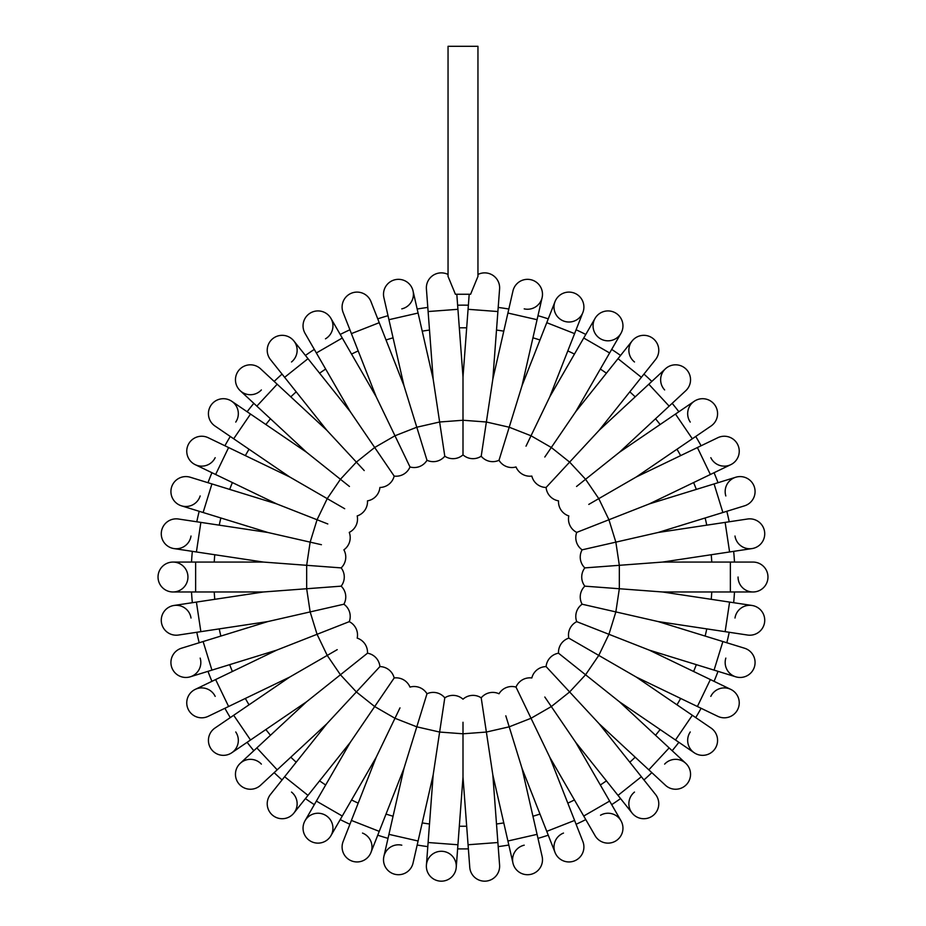 <?xml version="1.0" encoding="UTF-8"?>
<svg xmlns="http://www.w3.org/2000/svg" width="926" height="926" viewBox="0 0 926 926"><rect width="100%" height="100%" fill="white"/><g stroke="black" fill="none" stroke-linecap="round" stroke-linejoin="round"><path stroke-width="1.39" d="M470.593 294.26L455.407 294.26L448.045 276.399L448.045 46.3L477.955 46.3L477.955 276.399L470.593 294.26M499.589 288.947A14.955 14.955 0 0 0 477.955 274.466A14.955 14.955 0 0 1 499.589 288.947A14.955 14.955 0 0 0 477.955 274.466A14.955 14.955 0 0 1 499.589 288.947L497.887 311.541L468.07 309.307L469.193 294.26L468.371 305.198A271.885 271.885 0 0 0 457.629 305.198L456.807 294.26L457.93 309.307L428.113 311.541L426.411 288.947A14.955 14.955 0 0 1 448.045 274.466A14.955 14.955 0 0 0 426.411 288.947A14.955 14.955 0 0 1 448.045 274.466M192.33 602.699A271.885 271.885 0 0 1 191.52 591.98A271.885 271.885 0 0 0 192.33 602.699L173.995 605.465A14.955 14.955 0 0 1 191.011 618.024M199.183 642.76A271.885 271.885 0 0 1 196.787 632.273A271.885 271.885 0 0 0 199.183 642.76L181.461 648.223A14.955 14.955 0 0 0 171.588 666.917A14.955 14.955 0 0 0 190.281 676.802A14.955 14.955 0 0 1 171.588 666.917A14.955 14.955 0 0 1 181.461 648.223L267.915 621.554L343.882 604.215A14.955 14.955 0 0 0 341.162 586.158L318.174 587.883M207.991 671.338A271.885 271.885 0 0 0 211.927 681.339A271.885 271.885 0 0 1 207.991 671.338L190.281 676.802A14.955 14.955 0 0 0 200.166 658.097M230.273 717.604A271.885 271.885 0 0 1 224.902 708.286A271.885 271.885 0 0 0 230.273 717.604L214.959 728.044A14.955 14.955 0 0 0 211.024 748.821A14.955 14.955 0 0 0 231.801 752.745A14.955 14.955 0 0 1 211.024 748.821A14.955 14.955 0 0 1 214.959 728.044L289.711 677.08L337.226 649.647M253.828 750.72A271.885 271.885 0 0 1 247.126 742.305A271.885 271.885 0 0 0 253.828 750.72L240.239 763.325A14.955 14.955 0 0 1 261.363 764.112M274.165 772.643A271.885 271.885 0 0 0 282.048 779.947A271.885 271.885 0 0 1 274.165 772.643M314.308 804.648A271.885 271.885 0 0 1 305.43 798.594A271.885 271.885 0 0 0 314.308 804.648L305.048 820.702A14.955 14.955 0 0 1 325.466 815.239A14.955 14.955 0 0 1 330.941 835.657A14.955 14.955 0 0 1 310.523 841.132A14.955 14.955 0 0 1 305.048 820.702A14.955 14.955 0 0 0 310.523 841.132A14.955 14.955 0 0 0 330.941 835.657L340.212 819.603A271.885 271.885 0 0 0 349.901 824.267L343.129 841.526A14.955 14.955 0 0 0 351.579 860.914A14.955 14.955 0 0 0 370.967 852.452A14.955 14.955 0 0 0 362.506 833.076M377.739 835.194A271.885 271.885 0 0 0 388.017 838.366A271.885 271.885 0 0 1 377.739 835.194L370.967 852.452L379.243 831.363L351.405 820.436L376.176 757.318L399.986 707.869M417.175 845.021A271.885 271.885 0 0 0 427.8 846.619A271.885 271.885 0 0 1 417.175 845.021L413.042 863.09A14.955 14.955 0 0 1 395.136 874.341A14.955 14.955 0 0 1 383.885 856.434A14.955 14.955 0 0 1 401.791 845.183M468.371 848.864A271.885 271.885 0 0 1 457.629 848.864A271.885 271.885 0 0 0 468.371 848.864L469.76 867.349A14.955 14.955 0 0 0 485.791 881.135A14.955 14.955 0 0 0 499.589 865.104A14.955 14.955 0 0 1 485.791 881.135A14.955 14.955 0 0 1 469.76 867.349L463 777.134L463 722.257M498.2 846.619A271.885 271.885 0 0 0 508.825 845.021A271.885 271.885 0 0 1 498.2 846.619L499.589 865.104L497.887 842.521L468.07 844.755M548.261 835.194A271.885 271.885 0 0 1 537.983 838.366A271.885 271.885 0 0 0 548.261 835.194L555.033 852.452A14.955 14.955 0 0 1 563.494 833.076M576.099 824.267A271.885 271.885 0 0 0 585.788 819.603A271.885 271.885 0 0 1 576.099 824.267L582.871 841.526A14.955 14.955 0 0 1 574.421 860.914A14.955 14.955 0 0 1 555.033 852.452A14.955 14.955 0 0 0 574.421 860.914A14.955 14.955 0 0 0 582.871 841.526L574.595 820.436L546.757 831.363L521.986 768.244L505.804 715.81M620.57 798.594A271.885 271.885 0 0 1 611.692 804.648A271.885 271.885 0 0 0 620.57 798.594L632.122 813.086A14.955 14.955 0 0 1 634.495 792.077M643.952 779.947A271.885 271.885 0 0 0 651.835 772.643A271.885 271.885 0 0 1 643.952 779.947L655.515 794.439A14.955 14.955 0 0 1 653.143 815.459A14.955 14.955 0 0 1 632.122 813.086A14.955 14.955 0 0 0 653.143 815.459A14.955 14.955 0 0 0 655.515 794.439L641.382 776.729L618.001 795.376L575.717 742.363L544.812 697.023M672.172 750.72A271.885 271.885 0 0 0 678.874 742.305A271.885 271.885 0 0 1 672.172 750.72M695.727 717.604A271.885 271.885 0 0 0 701.098 708.286A271.885 271.885 0 0 1 695.727 717.604L711.041 728.044A14.955 14.955 0 0 1 714.976 748.821A14.955 14.955 0 0 1 694.199 752.745A14.955 14.955 0 0 1 690.264 731.968M714.073 681.339A271.885 271.885 0 0 0 718.009 671.338A271.885 271.885 0 0 1 714.073 681.339M726.817 642.76A271.885 271.885 0 0 0 729.213 632.273A271.885 271.885 0 0 1 726.817 642.76M733.67 602.699A271.885 271.885 0 0 0 734.48 591.98A271.885 271.885 0 0 1 733.67 602.699M733.67 551.352A271.885 271.885 0 0 1 734.48 562.07A271.885 271.885 0 0 0 733.67 551.352L752.005 548.586A14.955 14.955 0 0 1 734.989 536.027M729.213 521.778A271.885 271.885 0 0 0 726.817 511.302A271.885 271.885 0 0 1 729.213 521.778M718.009 482.724A271.885 271.885 0 0 0 714.073 472.711A271.885 271.885 0 0 1 718.009 482.724M695.727 436.459A271.885 271.885 0 0 1 701.098 445.765A271.885 271.885 0 0 0 695.727 436.459L711.041 426.018A14.955 14.955 0 0 0 714.976 405.229A14.955 14.955 0 0 0 694.199 401.305A14.955 14.955 0 0 1 714.976 405.229A14.955 14.955 0 0 1 711.041 426.018L636.289 476.971L588.774 504.415M672.172 403.342A271.885 271.885 0 0 1 678.874 411.746A271.885 271.885 0 0 0 672.172 403.342L685.761 390.726A14.955 14.955 0 0 0 686.56 369.601A14.955 14.955 0 0 0 665.424 368.803A14.955 14.955 0 0 1 686.56 369.601A14.955 14.955 0 0 1 685.761 390.726L619.448 452.258L576.551 486.474M651.835 381.419A271.885 271.885 0 0 0 643.952 374.104A271.885 271.885 0 0 1 651.835 381.419M611.692 349.403A271.885 271.885 0 0 1 620.57 355.457A271.885 271.885 0 0 0 611.692 349.403L620.952 333.348A14.955 14.955 0 0 1 600.534 338.823A14.955 14.955 0 0 1 595.059 318.394A14.955 14.955 0 0 1 615.477 312.919A14.955 14.955 0 0 1 620.952 333.348L575.717 411.688L544.812 457.027M576.099 329.783A271.885 271.885 0 0 1 585.788 334.448A271.885 271.885 0 0 0 576.099 329.783L582.871 312.525A14.955 14.955 0 0 1 563.494 320.986A14.955 14.955 0 0 1 555.033 301.598A14.955 14.955 0 0 1 574.421 293.137A14.955 14.955 0 0 1 582.871 312.525L582.871 312.525A14.955 14.955 0 0 0 574.421 293.137A14.955 14.955 0 0 0 555.033 301.598L546.757 322.688L574.595 333.615L549.824 396.745L526.014 446.182M537.983 315.685A271.885 271.885 0 0 1 548.261 318.857A271.885 271.885 0 0 0 537.983 315.685L542.115 297.616A14.955 14.955 0 0 1 524.209 308.867M508.825 309.029A271.885 271.885 0 0 0 498.2 307.432A271.885 271.885 0 0 1 508.825 309.029M417.175 309.029A271.885 271.885 0 0 1 427.8 307.432A271.885 271.885 0 0 0 417.175 309.029L413.042 290.961A14.955 14.955 0 0 1 401.791 308.867M388.017 315.685A271.885 271.885 0 0 0 377.739 318.857A271.885 271.885 0 0 1 388.017 315.685M340.212 334.448A271.885 271.885 0 0 1 349.901 329.783A271.885 271.885 0 0 0 340.212 334.448L330.941 318.394A14.955 14.955 0 0 1 325.466 338.823M305.43 355.457A271.885 271.885 0 0 1 314.308 349.403A271.885 271.885 0 0 0 305.43 355.457L293.878 340.965A14.955 14.955 0 0 1 291.505 361.973M274.165 381.419A271.885 271.885 0 0 1 282.048 374.104A271.885 271.885 0 0 0 274.165 381.419L260.576 368.803A14.955 14.955 0 0 0 239.44 369.601A14.955 14.955 0 0 0 240.239 390.726A14.955 14.955 0 0 1 239.44 369.601A14.955 14.955 0 0 1 260.576 368.803L326.89 430.335L364.219 470.57M247.126 411.746A271.885 271.885 0 0 1 253.828 403.342A271.885 271.885 0 0 0 247.126 411.746L231.801 401.305A14.955 14.955 0 0 1 235.736 422.082M230.273 436.459A271.885 271.885 0 0 0 224.902 445.765A271.885 271.885 0 0 1 230.273 436.459L214.959 426.018A14.955 14.955 0 0 1 211.024 405.229A14.955 14.955 0 0 1 231.801 401.305A14.955 14.955 0 0 0 211.024 405.229A14.955 14.955 0 0 0 214.959 426.018L233.676 438.774L250.529 414.061L306.552 452.258L349.449 486.474M207.991 482.724A271.885 271.885 0 0 1 211.927 472.711A271.885 271.885 0 0 0 207.991 482.724L190.281 477.249A14.955 14.955 0 0 0 171.588 487.134A14.955 14.955 0 0 0 181.461 505.827A14.955 14.955 0 0 1 171.588 487.134A14.955 14.955 0 0 1 190.281 477.249L276.724 503.918L327.804 523.966M196.787 521.778A271.885 271.885 0 0 1 199.183 511.302A271.885 271.885 0 0 0 196.787 521.778L178.452 519.011A14.955 14.955 0 0 0 161.437 531.57A14.955 14.955 0 0 0 173.995 548.586A14.955 14.955 0 0 1 161.437 531.57A14.955 14.955 0 0 1 178.452 519.011L267.915 532.496L321.415 544.708M191.52 562.07A271.885 271.885 0 0 1 192.33 551.352A271.885 271.885 0 0 0 191.52 562.07L172.988 562.07A14.955 14.955 0 0 1 187.943 577.025A14.955 14.955 0 0 1 172.988 591.98A14.955 14.955 0 0 1 158.033 577.025A14.955 14.955 0 0 1 172.988 562.07A14.955 14.955 0 0 0 158.033 577.025A14.955 14.955 0 0 0 172.988 591.98L195.641 591.98L195.641 562.07L263.459 562.07L306.668 565.311L310.152 542.138L317.062 519.752L327.225 498.639L344.692 508.721M318.174 566.168L341.162 567.893L306.668 565.311L306.668 588.739L341.162 586.158A14.955 14.955 0 0 0 341.162 567.893A14.955 14.955 0 0 0 343.882 549.836A14.955 14.955 0 0 0 349.264 532.392A14.955 14.955 0 0 0 357.193 515.932A14.955 14.955 0 0 0 367.483 500.85A14.955 14.955 0 0 0 379.903 487.47A14.955 14.955 0 0 0 394.175 476.08L381.188 457.027M341.162 567.893A14.955 14.955 0 0 0 343.882 549.836A14.955 14.955 0 0 1 341.162 567.893M326.89 430.335L284.618 377.322L307.999 358.675L350.283 411.688L394.175 476.08A14.955 14.955 0 0 0 409.986 466.947A14.955 14.955 0 0 0 426.99 460.28A14.955 14.955 0 0 0 444.793 456.217A14.955 14.955 0 0 0 463 454.851A14.955 14.955 0 0 0 481.207 456.217A14.955 14.955 0 0 0 499.01 460.28A14.955 14.955 0 0 0 516.014 466.947A14.955 14.955 0 0 0 531.825 476.08A14.955 14.955 0 0 0 546.097 487.47A14.955 14.955 0 0 0 558.517 500.85A14.955 14.955 0 0 0 568.807 515.932A14.955 14.955 0 0 0 576.736 532.392A14.955 14.955 0 0 0 582.118 549.836A14.955 14.955 0 0 0 584.838 567.893A14.955 14.955 0 0 0 584.838 586.158A14.955 14.955 0 0 0 582.118 604.215A14.955 14.955 0 0 0 576.736 621.659A14.955 14.955 0 0 0 568.807 638.118A14.955 14.955 0 0 0 558.517 653.2A14.955 14.955 0 0 0 546.097 666.593A14.955 14.955 0 0 0 531.825 677.971A14.955 14.955 0 0 0 516.014 687.104A14.955 14.955 0 0 0 499.01 693.771A14.955 14.955 0 0 0 481.207 697.834A14.955 14.955 0 0 0 463 699.199A14.955 14.955 0 0 0 444.793 697.834A14.955 14.955 0 0 0 426.99 693.771A14.955 14.955 0 0 0 409.986 687.104A14.955 14.955 0 0 0 394.175 677.971A14.955 14.955 0 0 0 379.903 666.593A14.955 14.955 0 0 0 367.483 653.2A14.955 14.955 0 0 0 357.193 638.118A14.955 14.955 0 0 0 349.264 621.659A14.955 14.955 0 0 0 343.882 604.215L321.415 609.343M191.011 536.027A14.955 14.955 0 0 1 173.995 548.586L196.405 551.965L200.861 522.391M200.166 495.954A14.955 14.955 0 0 1 181.461 505.827L203.118 512.506L211.927 483.928M276.724 503.918L215.631 474.494L228.606 447.547L289.711 476.971L327.225 498.639L340.432 479.274L356.371 462.109L374.683 447.49L394.974 435.776L409.986 466.947L399.986 446.182M215.179 457.687A14.955 14.955 0 0 1 195.224 464.667A14.955 14.955 0 0 1 188.233 444.712A14.955 14.955 0 0 1 208.2 437.72A14.955 14.955 0 0 0 188.233 444.712A14.955 14.955 0 0 0 195.224 464.667L211.927 472.711M261.363 389.939A14.955 14.955 0 0 1 240.239 390.726L253.828 403.342M284.618 377.322L270.485 359.612A14.955 14.955 0 0 1 272.857 338.592A14.955 14.955 0 0 1 293.878 340.965A14.955 14.955 0 0 0 272.857 338.592A14.955 14.955 0 0 0 270.485 359.612L282.048 374.104M350.283 411.688L316.368 352.968L342.273 338.013L376.176 396.745L394.974 435.776L416.793 427.222L426.99 460.28L420.196 438.253M305.048 333.348A14.955 14.955 0 0 1 310.523 312.919A14.955 14.955 0 0 1 330.941 318.394A14.955 14.955 0 0 0 310.523 312.919A14.955 14.955 0 0 0 305.048 333.348L316.368 352.968M376.176 396.745L351.405 333.615L379.243 322.688L404.014 385.818L416.793 427.222L439.63 422.001L444.793 456.217L441.355 433.414M409.986 466.947A14.955 14.955 0 0 0 426.99 460.28A14.955 14.955 0 0 1 409.986 466.947M343.129 312.525A14.955 14.955 0 0 1 351.579 293.137A14.955 14.955 0 0 1 370.967 301.598A14.955 14.955 0 0 0 351.579 293.137A14.955 14.955 0 0 0 343.129 312.525L351.405 333.615M404.014 385.818L388.932 319.701L418.089 313.046L433.171 379.162L439.63 422.001L463 420.254L463 454.851L463 431.794M383.885 297.616A14.955 14.955 0 0 1 395.136 279.71A14.955 14.955 0 0 1 413.042 290.961A14.955 14.955 0 0 0 395.136 279.71A14.955 14.955 0 0 0 383.885 297.616L388.932 319.701M457.93 309.307L463 376.928L463 420.254L486.37 422.001L481.207 456.217L484.645 433.414M497.887 311.541L492.829 379.162L486.37 422.001L509.207 427.222L499.01 460.28L505.804 438.253M492.829 379.162L507.911 313.046L537.068 319.701L521.986 385.818L509.207 427.222L531.026 435.776L551.317 447.49L569.629 462.109L546.097 487.47L561.781 470.57M512.958 290.961A14.955 14.955 0 0 1 530.864 279.71A14.955 14.955 0 0 1 542.115 297.616A14.955 14.955 0 0 0 530.864 279.71A14.955 14.955 0 0 0 512.958 290.961L507.911 313.046M499.01 460.28A14.955 14.955 0 0 0 516.014 466.947A14.955 14.955 0 0 1 499.01 460.28M575.717 411.688L618.001 358.675L641.382 377.322L599.11 430.335L569.629 462.109L585.568 479.274L598.775 498.639L608.938 519.752L576.736 532.392L598.196 523.966M634.495 361.973A14.955 14.955 0 0 1 632.122 340.965A14.955 14.955 0 0 1 653.143 338.592A14.955 14.955 0 0 1 655.515 359.612L655.515 359.612A14.955 14.955 0 0 0 653.143 338.592A14.955 14.955 0 0 0 632.122 340.965L620.57 355.457M664.637 389.939A14.955 14.955 0 0 1 665.424 368.803L648.813 384.221L669.151 406.144M690.264 422.082A14.955 14.955 0 0 1 694.199 401.305L678.874 411.746M636.289 476.971L697.394 447.547L710.369 474.494L649.276 503.918L608.938 519.752L615.848 542.138L582.118 549.836L604.585 544.708M701.098 445.765L717.8 437.72A14.955 14.955 0 0 1 737.767 444.712A14.955 14.955 0 0 1 730.776 464.667A14.955 14.955 0 0 1 710.821 457.687M649.276 503.918L714.073 483.928L722.882 512.506L658.085 532.496L615.848 542.138L619.332 565.311L584.838 567.893L607.826 566.168M725.834 495.954A14.955 14.955 0 0 1 735.719 477.249A14.955 14.955 0 0 1 754.412 487.134A14.955 14.955 0 0 1 744.539 505.827L744.539 505.827A14.955 14.955 0 0 0 754.412 487.134A14.955 14.955 0 0 0 735.719 477.249L714.073 483.928M658.085 532.496L725.139 522.391L729.595 551.965L662.541 562.07L619.332 565.311L619.332 588.739L584.838 586.158L607.826 587.883M582.118 549.836A14.955 14.955 0 0 0 584.838 567.893A14.955 14.955 0 0 1 582.118 549.836M747.548 519.011A14.955 14.955 0 0 1 764.563 531.57A14.955 14.955 0 0 1 752.005 548.586A14.955 14.955 0 0 0 764.563 531.57A14.955 14.955 0 0 0 747.548 519.011L725.139 522.391M662.541 562.07L730.359 562.07L730.359 591.98L662.541 591.98L619.332 588.739L615.848 611.912L582.118 604.215L604.585 609.343M730.359 562.07L753.012 562.07A14.955 14.955 0 0 1 767.967 577.025A14.955 14.955 0 0 1 753.012 591.98A14.955 14.955 0 0 1 738.057 577.025M753.012 562.07A14.955 14.955 0 0 1 767.967 577.025A14.955 14.955 0 0 1 753.012 591.98L730.359 591.98M662.541 591.98L729.595 602.085L725.139 631.659L658.085 621.554L615.848 611.912L608.938 634.298L576.736 621.659L598.196 630.085M584.838 586.158A14.955 14.955 0 0 0 582.118 604.215A14.955 14.955 0 0 1 584.838 586.158M734.989 618.024A14.955 14.955 0 0 1 752.005 605.465A14.955 14.955 0 0 1 764.563 622.48A14.955 14.955 0 0 1 747.548 635.039A14.955 14.955 0 0 0 764.563 622.48A14.955 14.955 0 0 0 752.005 605.465L729.595 602.085M658.085 621.554L722.882 641.544L714.073 670.123L649.276 650.133L608.938 634.298L598.775 655.411L568.807 638.118L588.774 649.647M722.882 641.544L744.539 648.223A14.955 14.955 0 0 1 754.412 666.917A14.955 14.955 0 0 1 735.719 676.802A14.955 14.955 0 0 1 725.834 658.097M744.539 648.223A14.955 14.955 0 0 1 754.412 666.917A14.955 14.955 0 0 1 735.719 676.802L714.073 670.123M649.276 650.133L710.369 679.557L697.394 706.503L636.289 677.08L598.775 655.411L585.568 674.776L558.517 653.2L576.551 667.577M710.821 696.375A14.955 14.955 0 0 1 730.776 689.384A14.955 14.955 0 0 1 737.767 709.351A14.955 14.955 0 0 1 717.8 716.33A14.955 14.955 0 0 0 737.767 709.351A14.955 14.955 0 0 0 730.776 689.384L710.369 679.557M636.289 677.08L692.324 715.277L675.471 739.99L619.448 701.792L585.568 674.776L569.629 691.953L546.097 666.593L561.781 683.492M692.324 715.277L711.041 728.044A14.955 14.955 0 0 1 714.976 748.821A14.955 14.955 0 0 1 694.199 752.745L675.471 739.99M619.448 701.792L669.151 747.907L648.813 769.83L599.11 723.715L569.629 691.953L551.317 706.561L531.026 718.275L516.014 687.104L526.014 707.869M664.637 764.112A14.955 14.955 0 0 1 685.761 763.325A14.955 14.955 0 0 1 686.56 784.461A14.955 14.955 0 0 1 665.424 785.248L648.813 769.83M575.717 742.363L609.632 801.083L583.727 816.038L549.824 757.318L531.026 718.275L509.207 726.829L486.37 732.049L481.207 697.834L484.645 720.636M600.534 815.239A14.955 14.955 0 0 1 620.952 820.702A14.955 14.955 0 0 1 615.477 841.132A14.955 14.955 0 0 1 595.059 835.657A14.955 14.955 0 0 0 615.477 841.132A14.955 14.955 0 0 0 620.952 820.702L611.692 804.648M516.014 687.104A14.955 14.955 0 0 0 499.01 693.771A14.955 14.955 0 0 1 516.014 687.104M521.986 768.244L537.068 834.349L507.911 841.005L492.829 774.9L486.37 732.049L463 733.797L439.63 732.049L444.793 697.834L441.355 720.636M537.983 838.366L542.115 856.434A14.955 14.955 0 0 1 530.864 874.341A14.955 14.955 0 0 1 512.958 863.09A14.955 14.955 0 0 1 524.209 845.183M537.068 834.349L542.115 856.434A14.955 14.955 0 0 1 530.864 874.341A14.955 14.955 0 0 1 512.958 863.09L507.911 841.005M463 777.134L457.93 844.755L428.113 842.521L433.171 774.9L439.63 732.049L416.793 726.829L426.99 693.771L420.196 715.81M442.443 851.318A14.955 14.955 0 0 1 456.24 867.349A14.955 14.955 0 0 1 440.209 881.135A14.955 14.955 0 0 1 426.411 865.104A14.955 14.955 0 0 1 442.443 851.318M457.629 848.864L456.24 867.349A14.955 14.955 0 0 1 440.209 881.135A14.955 14.955 0 0 1 426.411 865.104L428.113 842.521M433.171 774.9L418.089 841.005L388.932 834.349L404.014 768.244L416.793 726.829L394.974 718.275L374.683 706.561L394.175 677.971L381.188 697.023M418.089 841.005L413.042 863.09A14.955 14.955 0 0 1 395.136 874.341A14.955 14.955 0 0 1 383.885 856.434L388.932 834.349M426.99 693.771A14.955 14.955 0 0 0 409.986 687.104A14.955 14.955 0 0 1 426.99 693.771M376.176 757.318L342.273 816.038L316.368 801.083L350.283 742.363L374.683 706.561L356.371 691.953L379.903 666.593L364.219 683.492M350.283 742.363L307.999 795.376L284.618 776.729L326.89 723.715L356.371 691.953L340.432 674.776L367.483 653.2L349.449 667.577M291.505 792.077A14.955 14.955 0 0 1 293.878 813.086A14.955 14.955 0 0 1 272.857 815.459A14.955 14.955 0 0 1 270.485 794.439L270.485 794.439A14.955 14.955 0 0 0 272.857 815.459A14.955 14.955 0 0 0 293.878 813.086L305.43 798.594M326.89 723.715L277.187 769.83L256.849 747.907L306.552 701.792L340.432 674.776L327.225 655.411L317.062 634.298L349.264 621.659L327.804 630.085M260.576 785.248A14.955 14.955 0 0 1 239.44 784.461A14.955 14.955 0 0 1 240.239 763.325A14.955 14.955 0 0 0 239.44 784.461A14.955 14.955 0 0 0 260.576 785.248L277.187 769.83M235.736 731.968A14.955 14.955 0 0 1 231.801 752.745L247.126 742.305M289.711 677.08L228.606 706.503L215.631 679.557L276.724 650.133L317.062 634.298L310.152 611.912L306.668 588.739L263.459 591.98L173.995 605.465A14.955 14.955 0 0 0 161.437 622.48A14.955 14.955 0 0 0 178.452 635.039A14.955 14.955 0 0 1 161.437 622.48A14.955 14.955 0 0 1 173.995 605.465M224.902 708.286L208.2 716.33A14.955 14.955 0 0 1 188.233 709.351A14.955 14.955 0 0 1 195.224 689.384A14.955 14.955 0 0 1 215.179 696.375M340.212 819.603A271.885 271.885 0 0 0 349.901 824.267M468.371 305.198A271.885 271.885 0 0 0 457.629 305.198M214.219 562.07A249.233 249.233 0 0 1 214.774 554.732M219.231 525.158A249.233 249.233 0 0 1 220.863 517.981M229.683 489.403A249.233 249.233 0 0 1 232.368 482.562M245.344 455.615A249.233 249.233 0 0 1 249.025 449.237M265.878 424.525A249.233 249.233 0 0 1 270.461 418.772M290.799 396.849A249.233 249.233 0 0 1 296.193 391.848M319.574 373.201A249.233 249.233 0 0 1 325.663 369.057M351.556 354.102A249.233 249.233 0 0 1 358.188 350.908M386.026 339.981A249.233 249.233 0 0 1 393.064 337.816M422.221 331.161A249.233 249.233 0 0 1 429.502 330.061M459.319 327.827A249.233 249.233 0 0 1 466.681 327.827M496.498 330.061A249.233 249.233 0 0 1 503.779 331.161M532.936 337.816A249.233 249.233 0 0 1 539.974 339.981M567.812 350.908A249.233 249.233 0 0 1 574.444 354.102M600.337 369.057A249.233 249.233 0 0 1 606.426 373.201M629.807 391.848A249.233 249.233 0 0 1 635.201 396.849M655.539 418.772A249.233 249.233 0 0 1 660.122 424.525M676.975 449.237A249.233 249.233 0 0 1 680.656 455.615M693.632 482.562A249.233 249.233 0 0 1 696.317 489.403M705.137 517.981A249.233 249.233 0 0 1 706.769 525.158M711.226 554.732A249.233 249.233 0 0 1 711.781 562.07M711.781 591.98A249.233 249.233 0 0 1 711.226 599.319M706.769 628.893A249.233 249.233 0 0 1 705.137 636.069M696.317 664.648A249.233 249.233 0 0 1 693.632 671.5M680.656 698.435A249.233 249.233 0 0 1 676.975 704.813M660.122 729.526A249.233 249.233 0 0 1 655.539 735.279M635.201 757.202A249.233 249.233 0 0 1 629.807 762.202M606.426 780.85A249.233 249.233 0 0 1 600.337 784.993M574.444 799.948A249.233 249.233 0 0 1 567.812 803.143M539.974 814.07A249.233 249.233 0 0 1 532.936 816.246M503.779 822.901A249.233 249.233 0 0 1 496.498 823.99M466.681 826.223A249.233 249.233 0 0 1 459.319 826.223M429.502 823.99A249.233 249.233 0 0 1 422.221 822.901M393.064 816.246A249.233 249.233 0 0 1 386.026 814.07M358.188 803.143A249.233 249.233 0 0 1 351.556 799.948M325.663 784.993A249.233 249.233 0 0 1 319.574 780.85M296.193 762.202A249.233 249.233 0 0 1 290.799 757.202M270.461 735.279A249.233 249.233 0 0 1 265.878 729.526M249.025 704.813A249.233 249.233 0 0 1 245.344 698.435M232.368 671.5A249.233 249.233 0 0 1 229.683 664.648M220.863 636.069A249.233 249.233 0 0 1 219.231 628.893M214.774 599.319A249.233 249.233 0 0 1 214.219 591.98M306.552 452.258L256.849 406.144L277.187 384.221M549.824 396.745L583.727 338.013L609.632 352.968M619.448 452.258L675.471 414.061L692.324 438.774M306.552 701.792L250.529 739.99L233.676 715.277M276.724 650.133L211.927 670.123L203.118 641.544M267.915 621.554L200.861 631.659L196.405 602.085M196.405 551.965L263.459 562.07M203.118 512.506L267.915 532.496M215.631 474.494L195.224 464.667M228.606 447.547L208.2 437.72M233.676 438.774L289.711 476.971M250.529 414.061L231.801 401.305M256.849 406.144L240.239 390.726M307.999 358.675L293.878 340.965M342.273 338.013L330.941 318.394M379.243 322.688L370.967 301.598M418.089 313.046L413.042 290.961M428.113 311.541L433.171 379.162M468.07 309.307L463 376.928M537.068 319.701L542.115 297.616M546.757 322.688L521.986 385.818M574.595 333.615L582.871 312.525M583.727 338.013L595.059 318.394M618.001 358.675L632.122 340.965M641.382 377.322L655.515 359.612M648.813 384.221L599.11 430.335M675.471 414.061L694.199 401.305M697.394 447.547L717.8 437.72M710.369 474.494L730.776 464.667M722.882 512.506L744.539 505.827M729.595 551.965L752.005 548.586M725.139 631.659L747.548 635.039M697.394 706.503L717.8 716.33M669.151 747.907L685.761 763.325M641.382 776.729L599.11 723.715M618.001 795.376L632.122 813.086M609.632 801.083L620.952 820.702M583.727 816.038L595.059 835.657M574.595 820.436L549.824 757.318M546.757 831.363L555.033 852.452M497.887 842.521L492.829 774.9M457.93 844.755L456.24 867.349M379.243 831.363L404.014 768.244M351.405 820.436L343.129 841.526M342.273 816.038L330.941 835.657M316.368 801.083L305.048 820.702M307.999 795.376L293.878 813.086M284.618 776.729L270.485 794.439M256.849 747.907L240.239 763.325M250.529 739.99L231.801 752.745M228.606 706.503L208.2 716.33M215.631 679.557L195.224 689.384M211.927 670.123L190.281 676.802M178.452 635.039L200.861 631.659M195.641 591.98L263.459 591.98M195.641 562.07L172.988 562.07"/></g></svg>
